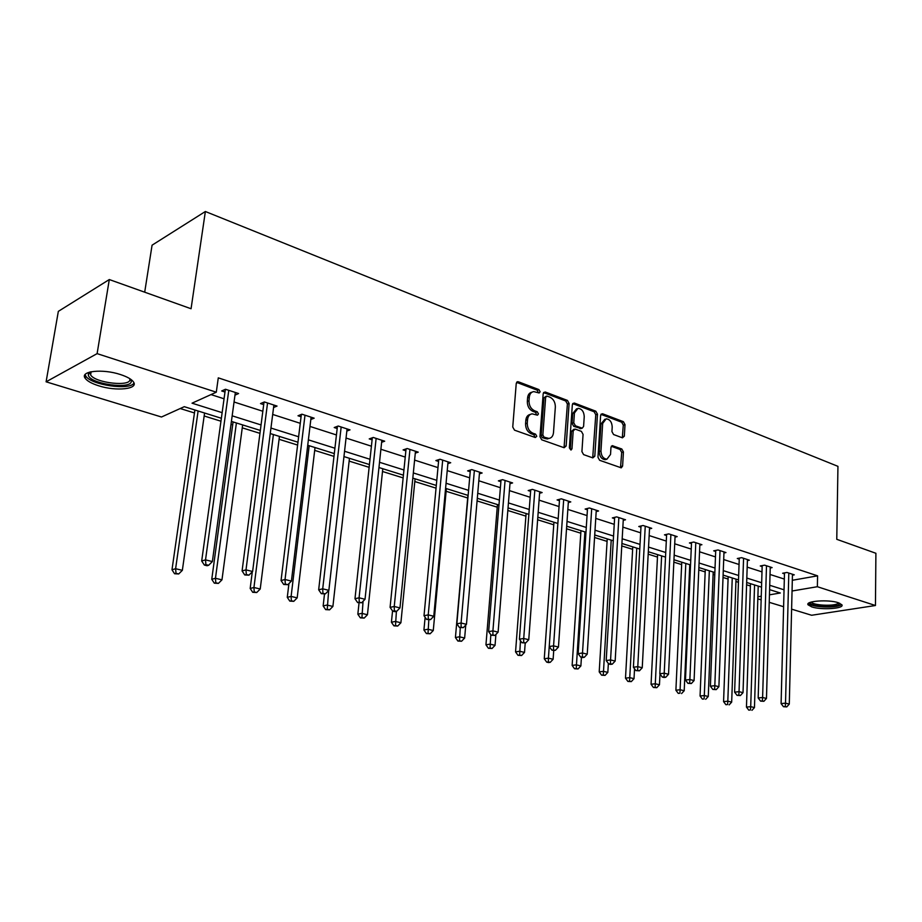 <?xml version="1.0" encoding="UTF-8"?>
<svg xmlns="http://www.w3.org/2000/svg" width="922" height="922" viewBox="0 0 922 922"><rect width="100%" height="100%" fill="white"/><g stroke="black" fill="none" stroke-linecap="round" stroke-linejoin="round"><path stroke-width="1.38" d="M540.142 391.758L538.921 389.591L518.383 381.789L516.239 383.448L512.747 427.024L514.522 430.171L535.302 437.524L536.777 436.302L535.555 434.135L532.893 433.19C529.159 431.381 527.292 428.062 527.269 423.221L527.557 419.602C527.96 416.202 529.493 414.289 532.132 413.84L537.48 415.188L538.471 413.932L537.249 411.765L534.599 410.786C530.888 408.942 529.021 405.622 529.009 400.828L529.286 397.232C529.677 393.925 531.176 392.046 533.746 391.596L539.174 392.979L540.142 391.758M538.356 392.795L537.226 390.179L516.585 382.353M534.944 437.397L533.85 434.677L531.187 433.732L532.893 433.19M536.662 414.992L535.544 412.33L532.904 411.362L534.599 410.786M811.763 606.907L808.029 604.786C805.183 600.971 828.578 599.323 838.317 602.711L841.913 604.809C844.552 608.647 821.456 610.203 811.763 606.907M98.654 385.776C91.704 383.564 87.221 381.063 85.193 378.262C79.511 371.082 102.596 368.535 120.402 374.528C127.213 376.764 131.569 379.23 133.471 381.938C138.853 389.153 116.241 391.539 98.654 385.776M622.454 437.823L624.332 436.175L625.012 424.627L623.399 421.677L602.55 413.759L600.625 415.384L597.975 457.3L599.634 460.297L621.267 467.834L622.604 466.059L623.422 451.941L621.797 448.991L612.289 445.66L610.963 447.412L610.537 454.442L606.93 459.191C603.242 458.707 601.248 455.975 600.96 451.008L602.677 423.44L606.169 418.819C609.88 419.291 611.897 422.022 612.208 427.013L611.931 431.565L613.556 434.527L622.454 437.823M221.372 418.265L184.296 406.683L161.488 417.009L46.1 381.812L58.34 311.359L109.303 279.55L191.061 308.743L205.364 211.507L837.948 466.348L836.773 539.312L875.9 553.281L875.451 605.512L811.625 615.262L791.606 609.154M109.303 279.55L97.11 353.633L216.29 392.196L192.041 403.179L222.144 412.664M792.309 580.284L817.584 575.835L218.284 377.859L216.29 392.196M817.584 575.835L817.365 586.715L875.451 605.512M569.105 403.456L567.422 400.413L545.259 392L543.185 393.648L539.969 436.694L541.71 439.794L564.114 447.723L566.154 445.994L569.105 403.456L567.399 404.02L565.716 400.978L543.519 392.565M574.348 403.041L595.831 411.2L597.479 414.197L594.805 456.183L592.834 457.888L583.603 454.615L581.92 451.607L583.061 434.389L581.39 431.369L575.224 429.11L573.207 430.793L571.974 448.795L570.995 450.063L569.37 447.873L572.343 404.689L574.348 403.041L572.677 403.594L594.125 411.754L595.831 411.2M46.1 381.812L97.11 353.633M205.364 211.507L152.072 245.183L144.696 292.193M180.216 408.527L194.461 412.964M204.165 415.983L220.969 421.216M231.007 424.339L232.69 424.869M242.256 427.843L259.958 433.352M279.078 439.298L297.61 445.072M314.69 450.385L333.983 456.39M349.138 461.104L369.134 467.327M382.492 471.488L403.133 477.907M414.808 481.538L436.037 488.153M446.11 491.288L467.685 497.995M477.089 500.923L497.235 507.192M507.838 510.488L525.909 516.124M537.63 519.766L553.753 524.791M566.534 528.767L580.802 533.204M594.563 537.48L607.079 541.387M621.774 545.951L632.63 549.328M648.189 554.168L657.478 557.061M673.844 562.155L681.646 564.587M689.668 567.088L690.428 567.318M698.784 569.923L705.18 571.905M713.109 574.383L714.769 574.89M723.021 577.46L728.08 579.039M735.929 581.482L738.43 582.266M746.601 584.802L750.393 585.977M783.608 606.711L769.236 602.331M761.146 599.865L757.826 598.851M757.896 596.799L761.261 596.223M769.455 594.84L780.312 592.996L769.605 589.642M792.056 591.002L817.365 586.715M232.171 415.834L261.053 424.938M270.941 428.05L298.624 436.774M308.386 439.852L334.917 448.219M344.551 451.261L369.999 459.283M379.518 462.279L403.94 469.978M413.333 472.94L436.774 480.327M446.064 483.255L468.583 490.354M477.746 493.247L499.39 500.07M508.437 502.916L529.24 509.474M538.183 512.298L558.202 518.602M567.03 521.391L586.288 527.465M595.024 530.208L613.556 536.051M622.177 538.771L640.029 544.395M648.558 547.092L665.742 552.509M674.178 555.159L690.739 560.392M699.072 563.008L715.034 568.044M723.274 570.649L738.672 575.501M746.82 578.059L761.664 582.75M769.72 585.286L784.046 589.803M761.537 587.13L746.67 582.485M738.522 579.926L723.113 575.109M714.861 572.539L698.876 567.537M690.532 564.932L673.959 559.746M665.523 557.107L648.316 551.736M639.776 549.063L621.912 543.484M613.268 540.776L594.725 534.979M585.977 532.248L566.707 526.22M553.938 522.232L544.268 658.769L548.417 658.135L557.845 523.454L537.826 517.196M528.871 514.395L508.045 507.884M498.975 505.049L477.308 498.283M468.134 495.414L445.591 488.36M436.302 485.456L412.826 478.115M403.41 475.176L378.965 467.535M369.434 464.55L343.952 456.586M334.306 453.578L307.741 445.268M297.956 442.214L270.238 433.547M260.338 430.447L231.41 421.412M211.011 394.593L224.058 398.788M234.05 402.004L262.828 411.258M272.682 414.439L300.261 423.313M309.999 426.437L336.438 434.954M346.05 438.042L371.405 446.202M380.901 449.256L405.242 457.082M414.6 460.101L437.973 467.615M447.228 470.6L469.678 477.827M478.818 480.765L500.392 487.703M509.417 490.608L530.173 497.281M539.082 500.15L559.043 506.57M567.848 509.405L587.049 515.582M595.762 518.394L614.248 524.341M622.846 527.107L640.652 532.835M649.157 535.567L666.306 541.087M674.708 543.796L691.235 549.109M699.544 551.782L715.472 556.911M723.701 559.55L739.052 564.495M747.177 567.111L761.998 571.882M770.031 574.464L784.322 579.062M784.461 573.841L782.628 573.242L786.962 572.458L794.28 574.844L792.436 575.178M762.16 566.592L760.27 565.97L764.603 565.151L772.129 567.606L770.227 567.964M739.237 559.135L737.3 558.513L741.634 557.66L749.356 560.184L747.396 560.564M715.691 551.483L713.697 550.837L718.019 549.961L725.96 552.555L723.943 552.958M691.477 543.623L689.426 542.954L693.747 542.032L701.907 544.706L699.833 545.144M666.571 535.532L664.462 534.841L668.773 533.884L677.174 536.627L675.031 537.1M640.951 527.2L638.785 526.497L643.083 525.505L651.727 528.329L649.514 528.836M614.582 518.637L612.346 517.91L616.634 516.873L625.531 519.778L623.237 520.331M587.429 509.808L585.124 509.059L589.389 507.987L598.562 510.984L596.188 511.572M559.447 500.715L557.084 499.943L561.325 498.825L570.776 501.914L568.321 502.548M530.623 491.345L528.179 490.55L532.386 489.386L542.136 492.567L539.601 493.258M500.888 481.687L498.364 480.869L502.559 479.659L512.597 482.932L509.97 483.681M470.22 471.718L467.615 470.877L471.776 469.609L482.137 472.998L479.417 473.816M438.561 461.438L435.876 460.562L439.99 459.248L450.697 462.74L447.873 463.628M405.864 450.812L403.098 449.913L407.178 448.53L418.231 452.149L415.292 453.117M372.096 439.84L369.226 438.907L373.26 437.466L384.693 441.2L381.639 442.272M337.175 428.488L334.213 427.531L338.201 426.033L350.014 429.883L346.833 431.058M301.068 416.756L298.002 415.764L301.92 414.197L314.16 418.185L310.829 419.487M263.692 404.608L260.523 403.582L264.372 401.946L277.038 406.072L273.569 407.512M224.991 392.034L221.695 390.963L225.487 389.257L238.602 393.533L234.983 395.135M531.971 392.196C529.435 392.68 527.983 394.558 527.591 397.82L529.286 397.232M532.904 411.362C529.193 409.518 527.326 406.199 527.315 401.416L527.591 397.82M530.357 414.416C527.764 414.888 526.255 416.802 525.851 420.155L527.557 419.602M531.187 433.732C527.465 431.922 525.586 428.603 525.575 423.774L525.851 420.155M564.045 447.7L567.399 404.02M547.103 396.103L545.651 397.255L542.851 435L544.072 437.166L548.924 438.434C551.575 437.996 553.096 436.071 553.488 432.66L555.344 406.982C555.309 402.257 553.477 398.984 549.858 397.14L547.103 396.103M546.227 396.172L543.957 397.843L545.651 397.255M547.219 438.964L548.924 438.434L547.219 438.964L542.367 437.696L541.145 435.541L543.957 397.843M592.708 457.842L595.773 414.739L594.125 411.754M574.072 429.179L571.502 431.323L570.257 449.314L571.974 448.795M584.237 416.652C583.937 411.569 581.863 408.792 578.013 408.319L574.429 412.975L573.761 422.783L575.443 425.814L582.243 428.177L583.591 426.413L584.237 416.652M576.642 408.769L572.723 413.529L574.429 412.975M581.021 428.546L573.726 426.356L572.043 423.325L572.723 413.529M604.901 419.21L600.96 423.97L602.677 423.44M606.411 459.34L605.201 459.686C601.513 459.191 599.519 456.471 599.231 451.503L600.96 423.97M620.518 467.685L621.693 452.425L620.068 449.487L611.298 446.294M622.304 437.766L623.284 425.146L621.682 422.207L600.925 414.335M194.888 409.99L171.988 569.784L175.606 568.713L182.349 570.326L204.58 413.021M198.115 411.005L175.606 568.713L176.01 573.311L174.558 573.738L178.707 573.957L176.01 573.311M182.349 570.326L178.707 573.957M174.558 573.738L171.988 569.784M226.074 389.441L225.291 389.799L201.688 561.002L205.525 559.873L228.783 390.329M205.894 564.621L204.361 565.059L207.093 565.739L208.637 565.29L205.894 564.621L205.525 559.873L212.371 561.567L235.34 392.472M201.688 561.002L204.361 565.059M208.637 565.29L212.371 561.567M233.082 421.93L211.76 579.293L215.46 578.278L221.972 579.834L242.647 424.927M236.401 422.968L215.46 578.278L215.806 582.785L214.319 583.177L218.41 583.396L215.806 582.785M221.972 579.834L218.41 583.396M214.319 583.177L211.76 579.293M252.305 571.801L250.173 588.467L253.942 587.498L260.223 589.008L279.447 436.429M273.396 434.539L253.942 587.498L254.23 591.924L252.72 592.304L256.742 592.523L254.23 591.924M260.223 589.008L256.742 592.523M252.72 592.304L250.173 588.467M264.764 402.073L263.98 402.407L242.083 570.948L246.001 569.865L267.553 402.983M246.312 574.521L244.745 574.948L248.952 575.167L246.312 574.521L246.001 569.865L252.605 571.502L273.892 405.046M242.083 570.948L244.745 574.948M248.952 575.167L252.605 571.502M302.139 414.266L301.333 414.589L281.049 580.537L285.036 579.512L304.998 415.2M285.301 584.064L283.699 584.467L287.848 584.686L285.301 584.064L285.036 579.512L291.41 581.091L311.106 417.193M281.049 580.537L283.699 584.467M287.848 584.686L291.41 581.091M130.29 378.977L131.143 380.717C133.667 390.018 89.688 384.278 88.316 375.081L89.895 372.027M90.633 371.854L90.633 374.92C95.208 383.195 132.1 387.09 129.783 379.069L129.645 378.562M85.135 374.655L85.723 375.969C90.736 385.096 130.67 390.801 133.967 382.93M839.688 603.219L838.72 604.774C833.373 608.197 808.248 606.146 810.277 602.435L810.403 602.331M811.441 602.078L811.441 602.078C812.432 605.27 833.269 606.492 837.718 603.61L838.594 602.804M808.375 603.414C810.784 607.206 835.413 608.428 840.749 605.005M288.932 583.591L287.272 597.341L291.11 596.419L297.184 597.871L315.024 447.55M309.181 445.718L291.11 596.419L291.34 600.752L289.808 601.109L293.772 601.328L291.34 600.752M297.184 597.871L293.772 601.328M289.808 601.109L287.272 597.341M338.247 426.045L337.429 426.356L318.666 589.792L322.712 588.824L341.163 427.001M322.919 593.284L321.294 593.664L325.374 593.883L322.919 593.284L322.712 588.824L328.866 590.345L347.075 428.926M318.666 589.792L321.294 593.664M325.374 593.883L328.866 590.345M324.486 594.091L323.149 605.915L327.033 605.039L332.9 606.446L349.45 458.315M328.67 590.541L327.229 609.281L325.673 609.626L329.58 609.845L327.229 609.281M332.9 606.446L329.58 609.845M325.673 609.626L323.149 605.915M372.315 437.812L354.982 598.735L359.084 597.802L376.13 438.411M359.246 602.181L357.609 602.55L361.631 602.769L359.246 602.181L359.084 597.802L365.031 599.277L381.846 440.267M354.982 598.735L357.609 602.55M361.631 602.769L365.031 599.277M359.05 602.896L357.84 614.202L361.781 613.372L367.452 614.732L382.791 468.733M363.061 601.294L361.931 617.544L360.352 617.867L364.202 618.086L361.931 617.544M367.452 614.732L364.202 618.086M360.352 617.867L357.84 614.202M406.06 448.91L390.087 607.368L394.236 606.492L409.956 449.44M394.351 610.779L392.691 611.125L394.985 611.689L396.656 611.344L394.351 610.779L394.236 606.492L399.975 607.909L415.476 451.25M390.087 607.368L392.691 611.125M396.656 611.344L399.975 607.909M392.553 610.929L391.412 622.235L395.4 621.44L400.897 622.753L415.073 478.818M396.402 611.401L395.503 625.531L393.913 625.842L397.705 626.05L395.503 625.531M400.897 622.753L397.705 626.05M393.913 625.842L391.412 622.235M425.123 617.291L423.924 630.003L427.946 629.242L433.271 630.521L446.363 488.602M428.811 619.964L428.027 633.264L426.413 633.564L430.148 633.771L428.027 633.264M433.271 630.521L430.148 633.771M426.413 633.564L423.924 630.003M467.915 495.345L455.422 637.528L459.479 636.802L464.642 638.047L465.76 625.07M460.274 627.663L459.513 640.755L457.888 641.044L461.576 641.251L459.513 640.755M464.642 638.047L461.576 641.251M457.888 641.044L455.422 637.528M497.454 504.576L485.952 644.824L490.043 644.132L495.045 645.342L495.909 634.463M490.804 634.67L490.043 648.016L488.406 648.281L492.048 648.489L490.043 648.016M495.045 645.342L492.048 648.489M488.406 648.281L485.952 644.824M526.105 513.531L515.548 651.9L519.674 651.243L524.514 652.407L525.217 643.037M520.469 640.663L519.639 655.058L517.991 655.312L521.587 655.519L519.639 655.058M524.514 652.407L521.587 655.519M517.991 655.312L515.548 651.9M548.36 661.892L546.7 662.134L548.578 662.584L550.238 662.33L548.36 661.892L548.417 658.135L553.119 659.265L553.73 650.517L555.459 650.241L551.771 650.033L553.719 650.517M553.119 659.265L550.238 662.33M546.7 662.134L544.268 658.769M580.964 530.68L572.136 665.43L576.308 664.831L580.883 665.926L581.425 657.294M584.905 531.913L576.227 668.519L574.556 668.75L578.048 668.957L576.227 668.519M580.883 665.926L578.048 668.957M574.556 668.75L572.136 665.43M607.229 538.886L599.208 671.896L603.391 671.331L607.828 672.392L608.359 663.506M611.205 540.131L603.288 674.95L601.605 675.181L605.062 675.377L603.288 674.95M607.828 672.392L605.062 675.377M601.605 675.181L599.208 671.896M632.769 546.873L625.496 678.177L629.703 677.635L634.013 678.673L634.543 668.807M636.768 548.129L629.565 681.208L627.882 681.416L631.293 681.623L629.565 681.208M634.013 678.673L631.293 681.623M627.882 681.416L625.496 678.177M657.593 554.641L651.059 684.285L655.277 683.767L659.461 684.781L659.991 673.994M661.627 555.897L655.116 687.282L653.421 687.489L656.787 687.685L655.116 687.282M659.461 684.781L656.787 687.685M653.421 687.489L651.059 684.285M681.761 562.19L675.895 690.232L680.125 689.737L684.205 690.716L689.771 564.69M685.807 563.457L679.94 693.194L678.258 693.39L679.94 693.194M684.205 690.716L681.577 693.574M678.258 693.39L675.895 690.232M705.272 569.542L700.063 696.006L704.304 695.534L708.269 696.479L713.202 572.02M709.341 570.81L704.304 695.534L704.097 698.934L702.403 699.118L704.097 698.934M708.269 696.479L705.687 699.314M702.403 699.118L700.063 696.006M728.161 576.699L723.574 701.619L727.815 701.169L731.676 702.103L736.01 579.143M732.252 577.967L727.815 701.169L727.596 704.523L725.902 704.708L727.596 704.523M731.676 702.103L729.141 704.892M725.902 704.708L723.574 701.619M750.462 583.661L746.463 707.093L750.704 706.667L754.461 707.566L758.218 586.092M754.565 584.951L750.704 706.667L750.462 709.963L748.768 710.136L750.462 709.963M754.461 707.566L751.972 710.32M748.768 710.136L746.463 707.093M438.734 459.652L424.016 615.723L428.223 614.882L442.687 460.124M428.292 619.1L426.609 619.423L430.516 619.642L428.292 619.1L428.223 614.882L433.778 616.253L448.034 461.864M424.016 615.723L426.609 619.423M430.516 619.642L433.778 616.253M470.358 470.036L456.851 623.802L461.092 623.007L474.369 470.462M461.127 627.133L459.433 627.456L463.282 627.663L461.127 627.133L461.092 623.007L466.463 624.332L479.555 472.156M456.851 623.802L459.433 627.456M463.282 627.663L466.463 624.332M501.015 480.097L488.637 631.628L492.913 630.867L505.072 480.477M492.913 634.924L491.196 635.223L494.987 635.431L492.913 634.924L492.913 630.867L498.111 632.146L510.097 482.114M488.637 631.628L491.196 635.223M494.987 635.431L498.111 632.146M530.726 489.847L519.409 639.2L523.719 638.473L534.829 490.193M523.684 642.461L521.956 642.749L525.701 642.957L523.684 642.461L523.719 638.473L528.755 639.718L539.704 491.772M519.409 639.2L521.956 642.749M525.701 642.957L528.755 639.718M559.55 499.298L549.235 646.541L553.569 645.849L563.688 499.609M553.5 649.768L553.569 645.849L558.455 647.06L568.413 501.142M549.235 646.541L551.771 650.033M555.459 650.241L558.455 647.06M587.51 508.46L578.152 653.652L582.497 652.995L591.693 508.737M582.404 656.844L580.664 657.098L582.554 657.57L584.306 657.305L582.404 656.844L582.497 652.995L587.233 654.171L596.269 510.235M578.152 653.652L580.664 657.098M584.306 657.305L587.233 654.171M614.663 517.346L606.192 660.555L610.56 659.933L618.858 517.599M610.433 663.713L608.693 663.955L610.525 664.405L612.277 664.163L610.433 663.713L610.56 659.933L615.158 661.062L623.318 519.051M606.192 660.555L608.693 663.955M612.277 664.163L615.158 661.062M641.021 525.978L633.402 667.251L637.782 666.652L645.25 526.208M637.632 670.375L635.88 670.605L639.419 670.813L637.632 670.375L637.782 666.652L642.242 667.759L649.572 527.626M633.402 667.251L635.88 670.605M639.419 670.813L642.242 667.759M666.629 534.368L659.818 673.752L664.22 673.187L670.882 534.576M664.036 676.84L662.273 677.059L664.013 677.486L665.776 677.267L664.036 676.84L664.22 673.187L668.542 674.259L675.088 535.947M659.818 673.752L662.273 677.059M665.776 677.267L668.542 674.259M691.523 542.505L685.461 680.067L689.875 679.526L695.787 542.701M689.679 683.121L687.916 683.34L691.362 683.536L689.679 683.121L689.875 679.526L694.082 680.563L699.879 544.038M685.461 680.067L687.916 683.34M691.362 683.536L694.082 680.563M715.726 550.422L710.389 686.198L714.815 685.68L720.013 550.607M714.596 689.23L712.821 689.426L716.233 689.621L714.596 689.23L714.815 685.68L718.895 686.694L723.989 551.909M710.389 686.198L712.821 689.426M716.233 689.621L718.895 686.694M739.271 558.121L734.615 692.168L739.041 691.673L743.57 558.294M738.81 695.153L737.035 695.349L740.389 695.545L738.81 695.153L739.041 691.673L743.017 692.653L747.431 559.55M734.615 692.168L737.035 695.349M740.389 695.545L743.017 692.653M762.183 565.612L758.172 697.966L762.609 697.493L766.493 565.774M762.344 700.927L760.569 701.112L763.889 701.296L762.344 700.927L762.609 697.493L766.47 698.45L770.25 566.995M758.172 697.966L760.569 701.112M763.889 701.296L766.47 698.45M784.484 572.908L781.095 703.601L785.521 703.152L788.806 573.058M785.244 706.529L783.47 706.713L786.754 706.897L785.244 706.529L785.521 703.152L789.29 704.085L792.459 574.245M781.095 703.601L783.47 706.713M786.754 706.897L789.29 704.085M537.226 390.179L538.921 389.591M533.85 434.677L535.555 434.135M535.544 412.33L537.249 411.765M527.315 401.416L529.009 400.828M525.575 423.774L527.269 423.221M516.7 382.388L518.383 381.789M564.437 446.513L566.154 445.994M543.565 392.576L545.259 392M565.716 400.978L567.422 400.413M541.145 435.541L542.851 435M542.367 437.696L544.072 437.166M545.133 438.676L546.838 438.146M595.773 414.739L597.479 414.197M593.088 456.678L594.805 456.183M571.502 431.323L573.207 430.793M572.043 423.325L573.761 422.783M573.726 426.356L575.443 425.814M579.892 428.615L581.609 428.085M599.231 451.503L600.96 451.008M611.39 446.179L612.876 445.741M620.068 449.487L621.797 448.991M621.693 452.425L623.422 451.941M620.863 466.532L622.604 466.059M600.983 414.255L602.55 413.759M621.682 422.207L623.399 421.677M623.284 425.146L625.012 424.627M622.615 436.682L624.332 436.175M85.193 378.262L85.596 375.773M517.035 381.904L517.645 381.685M580.526 428.707L582.243 428.177M605.201 459.686L606.93 459.191M90.114 372.926L88.281 374.09M91.151 371.739L90.633 374.92"/></g></svg>
